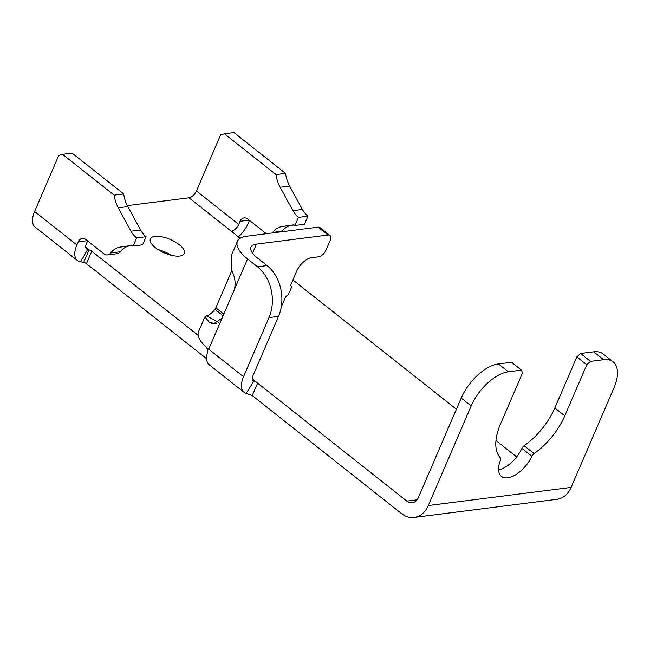 <?xml version="1.0" encoding="UTF-8"?>
<svg xmlns="http://www.w3.org/2000/svg" width="650" height="650" viewBox="0 0 650 650"><rect width="100%" height="100%" fill="white"/><g stroke="black" fill="none" stroke-linecap="round" stroke-linejoin="round"><path stroke-width="0.97" d="M294.011 224.965L282.019 226.533L293.126 224.908A3.697 2.811 -97.2 0 1 293.166 224.908A3.697 2.811 -97.2 0 1 294.97 225.461L304.493 224.25L307.978 216.158A22.165 16.859 -97.2 0 1 302.429 209.43L289.673 186.046A29.559 22.474 82.8 0 1 285.561 173.396L233.943 132.576L224.421 133.786L220.594 134.932L196.463 190.962L238.745 224.396L240.086 221.284A7.386 5.622 82.8 0 1 244.124 217.888A7.386 5.622 82.8 0 1 247.739 218.993L265.785 233.261A7.386 5.622 82.8 0 0 266.419 233.699M291.541 225.331A22.165 16.859 -97.2 0 0 282.132 231.189A7.386 5.622 82.8 0 1 281.629 231.766M238.444 236.876A22.165 11.375 128.3 0 0 248.268 223.186L249.478 220.366M140.571 229.97L131.048 231.181L118.3 207.797L127.814 206.594L140.571 229.97A22.165 16.859 -97.2 0 0 146.112 236.697L142.626 244.79L133.112 246.001A3.697 2.811 -97.2 0 0 131.3 245.448A3.697 2.811 -97.2 0 0 131.259 245.456L120.161 247.081A22.165 16.859 -97.2 0 0 110.752 252.939A7.386 5.622 -97.2 0 1 107.534 254.906A7.386 5.622 -97.2 0 1 103.927 253.801L85.881 239.533A7.386 5.622 82.8 0 0 82.266 238.428A7.386 5.622 82.8 0 0 78.228 241.824L87.319 240.671M580.564 353.486L593.653 351.829L603.598 359.694L590.509 361.359L580.564 353.486L576.842 356.907L554.856 407.956L564.801 415.821L586.788 364.772L590.509 361.359M414.131 517.424A25.862 19.662 82.8 0 0 428.285 505.538L471.185 405.933L461.232 398.06L418.332 497.673A11.082 8.426 82.8 0 1 412.271 502.767A11.082 8.426 82.8 0 1 406.851 501.109L257.619 383.094L252.257 395.549L401.489 513.557A25.862 19.662 82.8 0 0 414.131 517.424L556.944 499.298A25.862 19.662 82.8 0 0 571.098 487.411L613.998 387.806A36.944 18.956 128.3 0 0 613.113 361.847A36.944 18.956 128.3 0 0 603.598 359.694M461.232 398.06A36.944 18.956 -51.7 0 1 498.444 363.911L511.534 362.253L521.479 370.118L522.519 372.929L500.532 423.979A49.879 25.594 128.3 0 0 500.427 457.836A3.697 1.893 128.3 0 1 500.476 460.2A24.383 12.513 128.3 0 0 501.459 476.377A24.383 12.513 128.3 0 0 531.863 456.219A3.697 1.893 128.3 0 1 534.072 453.57A49.879 25.594 128.3 0 0 564.801 415.821M498.566 469.812A24.383 12.513 128.3 0 0 521.918 448.354L531.863 456.219M554.856 407.956A49.879 25.594 128.3 0 1 524.128 445.697A3.697 1.893 128.3 0 0 521.918 448.354M613.113 361.847L603.159 353.974A36.944 18.956 128.3 0 0 593.653 351.829M281.255 307.027L285.082 298.131A3.697 1.893 -51.7 0 1 288.299 294.84L291.842 286.618A3.697 1.893 -51.7 0 1 291.338 286.406A3.697 1.893 -51.7 0 1 291.249 283.814L296.611 271.359A14.779 7.581 -51.7 0 1 311.496 257.701L318.638 256.799A7.386 3.794 128.3 0 0 326.081 249.966L330.102 240.63A7.386 3.794 128.3 0 0 329.924 235.438A7.386 3.794 128.3 0 0 328.023 235.007L318.069 227.143A7.386 3.794 128.3 0 1 319.971 227.573L329.924 235.438M234.179 290.038L247.585 258.911A36.944 14.706 -156.7 0 1 237.453 241.28L231.132 255.962L231.944 270.904C235.178 277.542 235.918 283.92 234.179 290.038L222.113 318.053L213.533 323.863L209.658 322.66L216.101 323.537M282.019 226.533A22.165 16.859 -97.2 0 0 272.61 232.399A7.386 5.622 82.8 0 1 272.106 232.976M294.97 225.461L298.456 217.368A22.165 16.859 -97.2 0 1 292.906 210.641L280.158 187.257A29.559 22.474 82.8 0 1 276.039 174.606L224.421 133.786M237.453 241.28A36.944 14.706 -156.7 0 1 246.512 236.218L318.069 227.143M240.175 238.241L233.789 233.196C232.342 232.034 231.977 231.246 232.708 230.823L232.489 231.847M232.342 231.181L232.708 230.823A7.386 3.794 -51.7 0 0 238.745 224.396M118.3 207.797A29.559 22.474 82.8 0 1 114.181 195.146L62.562 154.326L58.736 155.472L34.604 211.502A22.165 11.375 -51.7 0 0 35.133 227.078L77.415 260.512A22.165 11.375 128.3 0 0 80.673 261.82L87.669 249.356A7.386 3.794 -51.7 0 1 86.58 248.926A7.386 3.794 -51.7 0 1 86.401 243.734L87.62 240.906M77.415 260.512A22.165 11.375 128.3 0 1 76.887 244.936L78.228 241.824M133.112 246.001L136.597 237.908A22.165 16.859 -97.2 0 1 131.048 231.181M276.039 174.606L285.561 173.396M307.978 216.158L298.456 217.368M127.814 206.594A29.559 22.474 82.8 0 1 123.703 193.936L72.077 153.116L62.562 154.326M107.534 254.906L117.057 253.695A7.386 5.622 -97.2 0 0 120.274 251.729A22.165 16.859 -97.2 0 1 129.675 245.871L132.153 245.513M223.811 314.113L215.832 307.799A7.386 3.794 -51.7 0 1 215.02 309.351C211.811 313.113 209.032 315.274 206.692 315.835L204.904 316.859L198.575 331.549A36.944 14.706 23.3 0 0 208.707 349.18L222.113 318.053M204.904 316.859L209.658 322.66M243.531 376.716A22.165 11.375 128.3 0 0 244.059 392.291L209.243 364.756A22.165 11.375 -51.7 0 1 207.049 354.234C207.667 351.496 207.513 349.277 206.578 347.579L208.682 349.245A22.165 11.375 -51.7 0 1 208.707 349.18L243.531 376.716L269.002 317.574A36.944 28.096 -97.2 0 0 257.53 266.776L247.585 258.911M146.112 236.697L136.597 237.908M291.842 286.618L291.013 285.967M252.371 378.95L257.619 383.094L253.931 381.054A7.386 3.794 -51.7 0 1 253.224 380.697A7.386 3.794 -51.7 0 1 253.053 375.513L278.517 316.363A36.944 28.096 -97.2 0 0 267.053 265.574L257.108 257.701A22.165 8.824 -156.7 0 1 251.03 247.122A22.165 8.824 -156.7 0 1 256.466 244.091L328.023 235.007M521.479 370.118L508.389 371.784L498.444 363.911M471.185 405.933A36.944 18.956 -51.7 0 1 508.389 371.784M114.181 195.146L123.703 193.936M292.914 279.947L456.414 409.24M495.974 440.521L516.661 456.877M206.611 358.702L86.434 263.664A3.697 1.471 23.3 0 0 83.728 262.283L89.091 249.836L87.669 249.356M198.193 335.351L91.796 251.217A3.697 1.471 23.3 0 0 89.091 249.836L85.727 247.171M83.728 262.283L80.673 261.82M244.059 392.291A22.165 11.375 128.3 0 0 246.155 393.364L252.257 395.549M171.251 255.247A18.476 7.353 23.3 0 0 158.096 249.584M586.788 364.772L576.842 356.907M223.104 315.746L215.02 309.351M127.311 205.619L189.02 197.787A7.386 3.794 128.3 0 0 196.463 190.962M215.832 307.799L231.831 270.636M179.254 244.676A18.476 7.353 23.3 0 0 161.956 236.795A18.476 7.353 23.3 0 0 150.386 238.883A18.476 7.353 23.3 0 0 155.456 247.699A18.476 7.353 23.3 0 0 172.754 255.58A18.476 7.353 23.3 0 0 184.324 253.492A18.476 7.353 23.3 0 0 179.254 244.676M240.086 221.284L249.178 220.131M76.887 244.936L34.604 211.502M129.675 245.871L120.161 247.081M302.429 209.43L292.906 210.641M289.673 186.046L280.158 187.257M120.274 251.729L110.752 252.939M428.285 505.538L571.098 487.411M252.557 253.159L256.466 244.091M272.61 232.399L282.132 231.189M267.053 265.574L257.53 266.776M86.434 263.664L91.796 251.217M253.931 381.054L246.155 393.364M524.128 445.697L534.072 453.57M233.789 233.196L189.02 197.787M278.517 316.363L269.002 317.574M218.481 322.457L206.692 315.835M406.851 501.109L417.097 499.809"/></g></svg>
